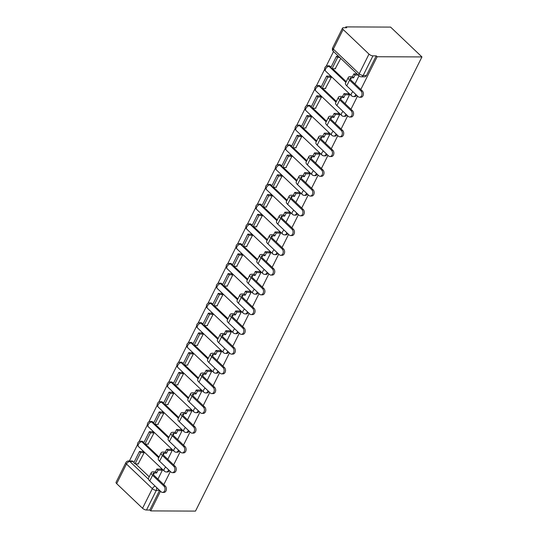 <?xml version="1.0" encoding="UTF-8"?>
<svg xmlns="http://www.w3.org/2000/svg" width="538" height="538" viewBox="0 0 538 538"><rect width="100%" height="100%" fill="white"/><g stroke="black" fill="none" stroke-linecap="round" stroke-linejoin="round"><path stroke-width="0.81" d="M355.732 94.372A3.073 2.219 90.2 0 1 355.43 95.246A3.073 2.219 90.2 0 1 353.587 96.578L354.757 96.584A3.073 2.219 -89.8 0 0 356.593 95.253A3.073 2.219 -89.8 0 0 356.613 95.213M345.88 114.13A3.073 2.219 90.2 0 1 345.578 115.004A3.073 2.219 90.2 0 1 343.735 116.336L344.905 116.343A3.073 2.219 -89.8 0 0 346.748 115.011A3.073 2.219 -89.8 0 0 346.761 114.971M336.028 133.888A3.073 2.219 90.2 0 1 335.725 134.762A3.073 2.219 90.2 0 1 333.883 136.094L335.053 136.101A3.073 2.219 -89.8 0 0 336.896 134.769A3.073 2.219 -89.8 0 0 336.916 134.729M326.176 153.646A3.073 2.219 90.2 0 1 325.873 154.52A3.073 2.219 90.2 0 1 324.037 155.852L325.201 155.859A3.073 2.219 -89.8 0 0 327.043 154.527A3.073 2.219 -89.8 0 0 327.064 154.487M316.331 173.404A3.073 2.219 90.2 0 1 316.028 174.278A3.073 2.219 90.2 0 1 314.185 175.61L315.349 175.617A3.073 2.219 -89.8 0 0 317.191 174.285A3.073 2.219 -89.8 0 0 317.212 174.245M306.478 193.162A3.073 2.219 90.2 0 1 306.176 194.036A3.073 2.219 90.2 0 1 304.333 195.368L305.503 195.375A3.073 2.219 -89.8 0 0 307.339 194.043A3.073 2.219 -89.8 0 0 307.359 194.003M296.626 212.913A3.073 2.219 90.2 0 1 296.324 213.794A3.073 2.219 90.2 0 1 294.481 215.126L295.651 215.133A3.073 2.219 -89.8 0 0 297.494 213.794A3.073 2.219 -89.8 0 0 297.507 213.761M286.774 232.672A3.073 2.219 90.2 0 1 286.472 233.553A3.073 2.219 90.2 0 1 284.629 234.884L285.799 234.891A3.073 2.219 -89.8 0 0 287.642 233.553A3.073 2.219 -89.8 0 0 287.662 233.519M276.922 252.43A3.073 2.219 90.2 0 1 276.619 253.311A3.073 2.219 90.2 0 1 274.784 254.642L275.947 254.649A3.073 2.219 -89.8 0 0 277.79 253.311A3.073 2.219 -89.8 0 0 277.81 253.27M267.077 272.188A3.073 2.219 90.2 0 1 266.774 273.069A3.073 2.219 90.2 0 1 264.931 274.4L266.095 274.407A3.073 2.219 -89.8 0 0 267.937 273.069A3.073 2.219 -89.8 0 0 267.958 273.028M257.225 291.946A3.073 2.219 90.2 0 1 256.922 292.82A3.073 2.219 90.2 0 1 255.079 294.158L256.249 294.158A3.073 2.219 -89.8 0 0 258.085 292.827A3.073 2.219 -89.8 0 0 258.106 292.786M247.372 311.704A3.073 2.219 90.2 0 1 247.07 312.578A3.073 2.219 90.2 0 1 245.227 313.916L246.397 313.916A3.073 2.219 -89.8 0 0 248.24 312.585A3.073 2.219 -89.8 0 0 248.253 312.544M237.52 331.462A3.073 2.219 90.2 0 1 237.218 332.336A3.073 2.219 90.2 0 1 235.375 333.674L236.545 333.674A3.073 2.219 -89.8 0 0 238.388 332.343A3.073 2.219 -89.8 0 0 238.408 332.302M227.668 351.22A3.073 2.219 90.2 0 1 227.366 352.094A3.073 2.219 90.2 0 1 225.53 353.432L226.693 353.432A3.073 2.219 -89.8 0 0 228.536 352.101A3.073 2.219 -89.8 0 0 228.556 352.06M217.823 370.978A3.073 2.219 90.2 0 1 217.52 371.852A3.073 2.219 90.2 0 1 215.677 373.19L216.841 373.19A3.073 2.219 -89.8 0 0 218.684 371.859A3.073 2.219 -89.8 0 0 218.704 371.819M207.971 390.736A3.073 2.219 90.2 0 1 207.668 391.61A3.073 2.219 90.2 0 1 205.825 392.942L206.995 392.948A3.073 2.219 -89.8 0 0 208.831 391.617A3.073 2.219 -89.8 0 0 208.852 391.577M198.119 410.494A3.073 2.219 90.2 0 1 197.816 411.368A3.073 2.219 90.2 0 1 195.973 412.7L197.143 412.707A3.073 2.219 -89.8 0 0 198.986 411.375A3.073 2.219 -89.8 0 0 198.999 411.335M188.266 430.252A3.073 2.219 90.2 0 1 187.964 431.126A3.073 2.219 90.2 0 1 186.121 432.458L187.291 432.465A3.073 2.219 -89.8 0 0 189.134 431.133A3.073 2.219 -89.8 0 0 189.154 431.093M178.414 450.01A3.073 2.219 90.2 0 1 178.112 450.884A3.073 2.219 90.2 0 1 176.276 452.216L177.439 452.223A3.073 2.219 -89.8 0 0 179.282 450.891A3.073 2.219 -89.8 0 0 179.302 450.851M168.562 469.768A3.073 2.219 90.2 0 1 168.26 470.642A3.073 2.219 90.2 0 1 166.424 471.974L167.587 471.981A3.073 2.219 -89.8 0 0 169.43 470.649A3.073 2.219 -89.8 0 0 169.45 470.609M360.81 89.496L377.151 56.732L421.94 56.927L390.595 27.095L345.8 26.9L345.369 27.761M333.526 51.52L326.189 66.241M324.683 69.254L316.337 85.999M314.838 89.012L306.485 105.757M304.985 108.77L296.633 125.515M295.133 128.528L286.781 145.267M285.281 148.286L276.935 165.025M275.429 168.038L267.083 184.783M265.584 187.796L257.231 204.541M255.732 207.554L247.379 224.299M245.879 227.312L237.527 244.057M236.027 247.07L227.682 263.815M226.175 266.828L217.829 283.573M216.323 286.586L207.977 303.331M206.478 306.344L198.125 323.089M196.626 326.102L188.273 342.847M186.773 345.86L178.428 362.605M176.921 365.618L168.576 382.363M167.069 385.376L158.723 402.121M157.224 405.134L148.871 421.879M147.372 424.892L139.019 441.637M137.52 444.65L129.382 460.965M156.497 487.415A3.073 2.219 90.2 0 1 156.289 490.394L146.504 510.024L149.793 510.037L150.707 510.905L160.512 491.234M163.794 484.651L170.364 471.476M173.646 464.893L180.217 451.718M183.498 445.134L190.069 431.96M193.35 425.376L199.914 412.202M203.203 405.618L209.766 392.444M213.048 385.86L219.618 372.693M222.9 366.102L229.47 352.935M232.752 346.344L239.323 333.177M242.604 326.586L249.168 313.419M252.456 306.828L259.02 293.661M262.302 287.07L268.872 273.903M272.154 267.312L278.724 254.144M282.006 247.561L288.576 234.386M291.858 227.803L298.422 214.628M301.71 208.045L308.274 194.87M311.556 188.287L318.126 175.112M321.408 168.528L327.978 155.354M331.26 148.77L337.83 135.596M341.112 129.012L347.676 115.838M350.964 109.254L357.528 96.08M150.707 510.905L195.496 511.1L421.94 56.927M345.8 26.9L346.714 27.768L343.426 27.754A3.073 1.197 26.5 0 0 342.504 28.124A3.073 1.197 26.5 0 0 343.13 29.489L368.994 54.103A3.073 1.197 26.5 0 0 372.942 55.851L363.157 75.481A3.073 2.219 90.2 0 1 361.314 76.813L364.603 76.826A3.073 2.219 90.2 0 0 366.445 75.495L363.157 75.481A3.073 1.197 26.5 0 1 359.202 73.733L368.994 54.103M377.151 56.732L376.237 55.865L372.942 55.851M133.148 461.517L129.86 461.503A3.073 2.219 90.2 0 0 128.609 460.965L131.904 460.979A3.073 2.219 90.2 0 1 133.148 461.517L134.023 462.35M135.637 463.884L149.208 476.803M116.685 483.662L142.55 508.275L152.341 488.645L126.477 464.025L116.685 483.662A3.073 1.197 -153.5 0 1 116.06 482.297L125.845 462.667A3.073 1.197 -153.5 0 0 126.477 464.025A3.073 1.755 -46.4 0 1 129.86 461.503L148.468 479.21M146.504 510.024A3.073 1.197 -153.5 0 1 142.55 508.275M157.95 479.082L162.409 470.131L160.923 469.062M138.199 463.897L144.13 452.734L142.731 451.496M148.051 444.139L153.982 432.976L152.584 431.738M167.795 459.324L172.261 450.373L170.775 449.304M157.903 424.381L163.834 413.218L162.436 411.98M177.648 439.566L182.113 430.615L180.627 429.546M167.755 404.623L173.687 393.46L172.281 392.222M187.5 419.808L191.965 410.857L190.472 409.788M177.601 384.865L183.539 373.702L182.133 372.464M197.352 400.05L201.817 391.099L200.324 390.03M187.453 365.107L193.384 353.943L191.985 352.706M207.204 380.292L211.663 371.341L210.176 370.272M197.305 345.349L203.236 334.192L201.837 332.948M217.049 360.534L221.515 351.583L220.029 350.514M207.157 325.591L213.088 314.434L211.69 313.19M226.901 340.783L231.367 331.825L229.881 330.756M217.009 305.833L222.94 294.676L221.535 293.432M236.754 321.025L241.219 312.067L239.726 310.998M226.854 286.075L227.11 286.317L232.793 274.918L231.387 273.674M246.606 301.267L251.071 292.309L249.578 291.24M236.707 266.317L242.645 255.16L241.239 253.916M256.458 281.509L260.917 272.551L259.43 271.482M246.559 246.559L252.49 235.402L251.091 234.158M266.303 261.75L270.769 252.793L269.282 251.73M256.411 226.801L262.342 215.644L260.943 214.4M276.155 241.992L280.621 233.035L279.135 231.972M266.263 207.049L272.194 195.886L270.789 194.642M286.008 222.234L290.473 213.283L288.987 212.214M276.115 187.291L282.046 176.128L280.641 174.884M295.86 202.476L300.325 193.525L298.832 192.456M285.96 167.533L291.899 156.37L290.493 155.126M305.712 182.718L310.17 173.767L308.684 172.698M295.813 147.775L301.744 136.612L300.345 135.374M315.564 162.96L320.023 154.009L318.536 152.94M305.665 128.017L311.596 116.854L310.197 115.616M325.409 143.202L329.875 134.251L328.388 133.182M315.517 108.259L321.448 97.096L320.043 95.858M335.261 123.444L339.727 114.493L338.241 113.424M325.369 88.501L331.3 77.337L329.895 76.1M345.114 103.686L349.579 94.735L348.086 93.666M335.214 68.743L340.742 58.393M330.171 66.362L329 66.362A3.073 2.219 90.2 0 0 327.75 65.818L328.92 65.824A3.073 2.219 -89.8 0 1 330.171 66.362L331.038 67.196M332.652 68.73L346.223 81.648M320.318 86.12L319.148 86.12A3.073 2.219 90.2 0 0 317.897 85.576L319.068 85.582A3.073 2.219 -89.8 0 1 320.318 86.12L321.186 86.954M322.8 88.488L336.371 101.406M310.466 105.878L309.296 105.878A3.073 2.219 90.2 0 0 308.045 105.334L309.216 105.34A3.073 2.219 -89.8 0 1 310.466 105.878L311.334 106.712M312.955 108.246L326.526 121.164M300.614 125.636L299.451 125.63A3.073 2.219 90.2 0 0 298.2 125.092L299.363 125.098A3.073 2.219 -89.8 0 1 300.614 125.636L301.488 126.464M303.102 128.004L316.674 140.922M290.762 145.394L289.599 145.388A3.073 2.219 90.2 0 0 288.348 144.85L289.511 144.857A3.073 2.219 -89.8 0 1 290.762 145.394L291.636 146.222M293.25 147.762L306.821 160.68M280.917 165.153L279.747 165.146A3.073 2.219 90.2 0 0 278.496 164.608L279.666 164.615A3.073 2.219 -89.8 0 1 280.917 165.153L281.784 165.98M283.398 167.52L296.969 180.438M271.065 184.911L269.894 184.904A3.073 2.219 90.2 0 0 268.644 184.366L269.814 184.373A3.073 2.219 -89.8 0 1 271.065 184.911L271.932 185.738M273.546 187.278L287.117 200.19M261.212 204.669L260.042 204.662A3.073 2.219 90.2 0 0 258.791 204.124L259.962 204.131A3.073 2.219 -89.8 0 1 261.212 204.669L262.08 205.496M263.701 207.036L277.272 219.948M251.36 224.427L250.19 224.42A3.073 2.219 90.2 0 0 248.946 223.882L250.109 223.889A3.073 2.219 -89.8 0 1 251.36 224.427L252.235 225.254M253.849 226.794L267.42 239.706M241.508 244.185L240.345 244.178A3.073 2.219 90.2 0 0 239.094 243.64L240.257 243.647A3.073 2.219 -89.8 0 1 241.508 244.185L242.382 245.012M243.996 246.552L257.567 259.464M231.656 263.943L230.493 263.936A3.073 2.219 90.2 0 0 229.242 263.398L230.412 263.405A3.073 2.219 -89.8 0 1 231.656 263.943L232.53 264.77M234.144 266.31L247.715 279.222M221.811 283.701L220.641 283.694A3.073 2.219 90.2 0 0 219.39 283.156L220.56 283.163A3.073 2.219 -89.8 0 1 221.811 283.701L222.678 284.528M224.292 286.068L237.863 298.98M211.959 303.459L210.788 303.452A3.073 2.219 90.2 0 0 209.538 302.914L210.708 302.914A3.073 2.219 -89.8 0 1 211.959 303.459L212.826 304.286M214.447 305.826L228.018 318.738M202.106 323.217L200.936 323.21A3.073 2.219 90.2 0 0 199.692 322.672L200.856 322.672A3.073 2.219 -89.8 0 1 202.106 323.217L202.981 324.044M204.595 325.584L218.166 338.496M192.254 342.975L191.091 342.968A3.073 2.219 90.2 0 0 189.84 342.43L191.003 342.43A3.073 2.219 -89.8 0 1 192.254 342.975L193.129 343.802M194.743 345.335L208.314 358.254M182.402 362.733L181.239 362.726A3.073 2.219 90.2 0 0 179.988 362.188L181.158 362.188A3.073 2.219 -89.8 0 1 182.402 362.733L183.276 363.56M184.89 365.094L198.461 378.012M172.557 382.484L171.387 382.484A3.073 2.219 90.2 0 0 170.136 381.94L171.306 381.946A3.073 2.219 -89.8 0 1 172.557 382.484L173.424 383.318M175.038 384.852L188.609 397.77M162.705 402.242L161.534 402.242A3.073 2.219 90.2 0 0 160.284 401.698L161.454 401.704A3.073 2.219 -89.8 0 1 162.705 402.242L163.572 403.076M165.193 404.61L178.764 417.528M152.853 422L151.682 422A3.073 2.219 90.2 0 0 150.438 421.456L151.602 421.462A3.073 2.219 -89.8 0 1 152.853 422L153.727 422.834M155.341 424.368L168.912 437.286M143 441.759L141.837 441.759A3.073 2.219 90.2 0 0 140.586 441.214L141.75 441.221A3.073 2.219 -89.8 0 1 143 441.759L143.875 442.592M145.489 444.126L159.06 457.044M354.966 83.928L359.021 75.791M376.237 55.865L366.445 75.495M149.793 510.037L159.578 490.407A3.073 2.219 -89.8 0 0 159.598 490.367M165.334 486.117A3.457 2.502 90.2 0 1 166.303 489.997A3.457 2.502 90.2 0 1 163.902 492.425L162.523 492.418A3.457 2.502 -89.8 0 0 164.917 489.99A3.457 2.502 -89.8 0 0 163.956 486.11L152.577 475.283A6.147 2.394 -153.5 0 1 151.326 472.559A6.147 2.394 -153.5 0 1 153.169 471.819L155.448 471.833L156.639 472.963L154.359 472.949A4.149 1.614 26.5 0 0 153.115 473.447A4.149 1.614 26.5 0 0 153.955 475.289L165.334 486.117L163.956 486.11M151.326 472.559L148.481 478.255A6.147 2.394 -153.5 0 0 149.739 480.979L161.118 491.806A3.457 2.502 -89.8 0 0 162.523 492.418M162.382 470.192L158.031 470.172L156.84 469.042L155.448 471.833M158.031 470.172L156.639 472.963M139.443 451.476L133.821 462.754L135.011 463.884L140.626 452.613L139.443 451.476L142.832 451.496M144.016 452.626L140.626 452.613M138.569 463.897L135.011 463.884M156.84 469.042L161.292 469.062M175.186 466.359A3.457 2.502 90.2 0 1 176.148 470.239A3.457 2.502 90.2 0 1 173.754 472.667L172.375 472.66A3.457 2.502 -89.8 0 0 174.769 470.232A3.457 2.502 -89.8 0 0 173.808 466.352L162.429 455.525A6.147 2.394 -153.5 0 1 161.178 452.801A6.147 2.394 -153.5 0 1 163.021 452.061L165.3 452.075L166.491 453.204L164.204 453.191A4.149 1.614 26.5 0 0 162.96 453.689A4.149 1.614 26.5 0 0 163.808 455.531L175.186 466.359L173.808 466.352M161.178 452.801L158.333 458.497A6.147 2.394 -153.5 0 0 159.591 461.221L170.963 472.048A3.457 2.502 -89.8 0 0 172.375 472.66M172.234 450.434L167.876 450.414L166.693 449.284L165.3 452.075M167.876 450.414L166.491 453.204M149.288 431.725L143.673 442.996L144.857 444.126L150.479 432.855L149.288 431.725L152.678 431.738M153.868 432.868L150.479 432.855M148.421 444.139L144.857 444.126M166.693 449.284L171.145 449.304M185.038 446.601A3.457 2.502 90.2 0 1 186 450.481A3.457 2.502 90.2 0 1 183.599 452.909L182.221 452.902A3.457 2.502 -89.8 0 0 184.621 450.474A3.457 2.502 -89.8 0 0 183.66 446.594L172.281 435.767A6.147 2.394 -153.5 0 1 171.023 433.043A6.147 2.394 -153.5 0 1 172.873 432.303L175.153 432.317L176.343 433.446L174.056 433.433A4.149 1.614 26.5 0 0 172.812 433.931A4.149 1.614 26.5 0 0 173.66 435.773L185.038 446.601L183.66 446.594M171.023 433.043L168.186 438.739A6.147 2.394 -153.5 0 0 169.436 441.463L180.815 452.297A3.457 2.502 -89.8 0 0 182.221 452.902M182.079 430.676L177.728 430.662L176.545 429.526L175.153 432.317M177.728 430.662L176.343 433.446M159.14 411.967L153.525 423.238L154.709 424.368L160.331 413.097L159.14 411.967L162.53 411.98M163.72 413.11L160.331 413.097M158.273 424.381L154.709 424.368M176.545 429.526L180.99 429.546M194.891 426.842A3.457 2.502 90.2 0 1 195.852 430.723A3.457 2.502 90.2 0 1 193.451 433.151L192.073 433.144A3.457 2.502 -89.8 0 0 194.474 430.716A3.457 2.502 -89.8 0 0 193.512 426.836L182.133 416.009A6.147 2.394 -153.5 0 1 180.876 413.285A6.147 2.394 -153.5 0 1 182.718 412.545L185.005 412.559L186.188 413.688L183.909 413.675A4.149 1.614 26.5 0 0 182.664 414.173A4.149 1.614 26.5 0 0 183.512 416.015L194.891 426.842L193.512 426.836M180.876 413.285L178.038 418.981A6.147 2.394 -153.5 0 0 179.288 421.705L190.667 432.539A3.457 2.502 -89.8 0 0 192.073 433.144M191.931 410.918L187.58 410.904L186.39 409.768L185.005 412.559M187.58 410.904L186.188 413.688M168.993 392.209L163.37 403.48L164.561 404.61L170.183 393.339L168.993 392.209L172.382 392.222M173.572 393.352L170.183 393.339M168.118 404.623L164.561 404.61M186.39 409.768L190.842 409.788M204.743 407.084A3.457 2.502 90.2 0 1 205.704 410.965A3.457 2.502 90.2 0 1 203.303 413.392L201.925 413.386A3.457 2.502 -89.8 0 0 204.326 410.958A3.457 2.502 -89.8 0 0 203.357 407.078L191.985 396.25A6.147 2.394 -153.5 0 1 190.728 393.527A6.147 2.394 -153.5 0 1 192.57 392.787L194.857 392.801L196.04 393.93L193.761 393.924A4.149 1.614 26.5 0 0 192.517 394.415A4.149 1.614 26.5 0 0 193.364 396.257L204.743 407.084L203.357 407.078M190.728 393.527L187.883 399.223A6.147 2.394 -153.5 0 0 189.141 401.947L200.519 412.78A3.457 2.502 -89.8 0 0 201.925 413.386M201.784 391.16L197.433 391.146L196.242 390.016L194.857 392.801M197.433 391.146L196.04 393.93M178.845 372.451L173.223 383.722L174.413 384.852L180.035 373.58L178.845 372.451L182.234 372.464M183.418 373.594L180.035 373.58M177.97 384.865L174.413 384.852M196.242 390.016L200.694 390.03M214.588 387.326A3.457 2.502 90.2 0 1 215.556 391.207A3.457 2.502 90.2 0 1 213.156 393.634L211.777 393.628A3.457 2.502 -89.8 0 0 214.171 391.2A3.457 2.502 -89.8 0 0 213.209 387.32L201.831 376.492A6.147 2.394 -153.5 0 1 200.58 373.769A6.147 2.394 -153.5 0 1 202.422 373.029L204.702 373.042L205.893 374.172L203.613 374.166A4.149 1.614 26.5 0 0 202.369 374.663A4.149 1.614 26.5 0 0 203.209 376.499L214.588 387.326L213.209 387.32M200.58 373.769L197.735 379.465A6.147 2.394 -153.5 0 0 198.993 382.195L210.371 393.022A3.457 2.502 -89.8 0 0 211.777 393.628M211.636 371.408L207.285 371.388L206.094 370.258L204.702 373.042M207.285 371.388L205.893 374.172M188.697 352.693L183.075 363.964L184.265 365.094L189.88 353.822L188.697 352.693L192.086 352.706M193.27 353.836L189.88 353.822M187.823 365.107L184.265 365.094M206.094 370.258L210.546 370.272M224.44 367.568A3.457 2.502 90.2 0 1 225.402 371.449A3.457 2.502 90.2 0 1 223.008 373.876L221.629 373.87A3.457 2.502 -89.8 0 0 224.023 371.442A3.457 2.502 -89.8 0 0 223.062 367.562L211.683 356.734A6.147 2.394 -153.5 0 1 210.432 354.011A6.147 2.394 -153.5 0 1 212.275 353.271L214.554 353.284L215.745 354.414L213.465 354.407A4.149 1.614 26.5 0 0 212.214 354.905A4.149 1.614 26.5 0 0 213.061 356.741L224.44 367.568L223.062 367.562M210.432 354.011L207.587 359.714A6.147 2.394 -153.5 0 0 208.845 362.437L220.217 373.264A3.457 2.502 -89.8 0 0 221.629 373.87M221.488 351.65L217.13 351.63L215.946 350.5L214.554 353.284M217.13 351.63L215.745 354.414M198.542 332.935L192.927 344.206L194.11 345.335L199.732 334.064L198.542 332.935L201.932 332.948M203.122 334.078L199.732 334.064M197.675 345.349L194.11 345.335M215.946 350.5L220.398 350.52M234.292 347.81A3.457 2.502 90.2 0 1 235.254 351.691A3.457 2.502 90.2 0 1 232.86 354.118L231.474 354.112A3.457 2.502 -89.8 0 0 233.875 351.684A3.457 2.502 -89.8 0 0 232.914 347.804L221.535 336.976A6.147 2.394 -153.5 0 1 220.277 334.253A6.147 2.394 -153.5 0 1 222.127 333.52L224.407 333.526L225.597 334.656L223.31 334.649A4.149 1.614 26.5 0 0 222.066 335.147A4.149 1.614 26.5 0 0 222.914 336.983L234.292 347.81L232.914 347.804M220.277 334.253L217.439 339.955A6.147 2.394 -153.5 0 0 218.69 342.679L230.069 353.506A3.457 2.502 -89.8 0 0 231.474 354.112M231.333 331.892L226.982 331.872L225.799 330.742L224.407 333.526M226.982 331.872L225.597 334.656M208.394 313.177L202.779 324.448L203.963 325.577L209.585 314.306L208.394 313.177L211.784 313.19M212.974 314.32L209.585 314.306M207.527 325.591L203.963 325.577M225.799 330.742L230.244 330.762M244.144 328.052A3.457 2.502 90.2 0 1 245.106 331.933A3.457 2.502 90.2 0 1 242.705 334.36L241.327 334.354A3.457 2.502 -89.8 0 0 243.727 331.926A3.457 2.502 -89.8 0 0 242.766 328.046L231.387 317.218A6.147 2.394 -153.5 0 1 230.129 314.495A6.147 2.394 -153.5 0 1 231.972 313.762L234.259 313.768L235.442 314.898L233.162 314.891A4.149 1.614 26.5 0 0 231.918 315.389A4.149 1.614 26.5 0 0 232.766 317.225L244.144 328.052L242.766 328.046M230.129 314.495L227.292 320.197A6.147 2.394 -153.5 0 0 228.542 322.921L239.921 333.748A3.457 2.502 -89.8 0 0 241.327 334.354M241.185 312.134L236.834 312.114L235.644 310.984L234.259 313.768M236.834 312.114L235.442 314.898M218.246 293.418L212.624 304.69L213.815 305.819L219.437 294.548L218.246 293.418L221.636 293.432M222.826 294.562L219.437 294.548M217.372 305.84L213.815 305.819M235.644 310.984L240.096 311.004M253.997 308.294A3.457 2.502 90.2 0 1 254.958 312.174A3.457 2.502 90.2 0 1 252.557 314.602L251.179 314.596A3.457 2.502 -89.8 0 0 253.58 312.168A3.457 2.502 -89.8 0 0 252.611 308.287L241.239 297.46A6.147 2.394 -153.5 0 1 239.982 294.737A6.147 2.394 -153.5 0 1 241.824 294.004L244.111 294.01L245.294 295.14L243.015 295.133A4.149 1.614 26.5 0 0 241.77 295.631A4.149 1.614 26.5 0 0 242.618 297.467L253.997 308.294L252.611 308.287M239.982 294.737L237.137 300.439A6.147 2.394 -153.5 0 0 238.395 303.163L249.773 313.99A3.457 2.502 -89.8 0 0 251.179 314.596M251.038 292.376L246.686 292.356L245.496 291.226L244.111 294.01M246.686 292.356L245.294 295.14M228.099 273.66L222.476 284.932L223.667 286.061L229.289 274.79L228.099 273.66L231.488 273.674M232.672 274.804L229.289 274.79M227.224 286.082L223.667 286.061M245.496 291.226L249.948 291.246M263.842 288.536A3.457 2.502 90.2 0 1 264.81 292.416A3.457 2.502 90.2 0 1 262.409 294.844L261.031 294.837A3.457 2.502 -89.8 0 0 263.425 292.41A3.457 2.502 -89.8 0 0 262.463 288.529L251.085 277.702A6.147 2.394 -153.5 0 1 249.834 274.979A6.147 2.394 -153.5 0 1 251.676 274.245L253.956 274.252L255.146 275.382L252.867 275.375A4.149 1.614 26.5 0 0 251.623 275.873A4.149 1.614 26.5 0 0 252.47 277.709L263.842 288.536L262.463 288.529M249.834 274.979L246.989 280.681A6.147 2.394 -153.5 0 0 248.247 283.405L259.625 294.232A3.457 2.502 -89.8 0 0 261.031 294.837M260.89 272.618L256.539 272.598L255.348 271.468L253.956 274.252M256.539 272.598L255.146 275.382M237.951 253.902L232.329 265.173L233.519 266.303L239.134 255.032L237.951 253.902L241.34 253.916M242.524 255.046L239.134 255.032M237.076 266.323L233.519 266.303M255.348 271.468L259.8 271.488M273.694 268.778A3.457 2.502 90.2 0 1 274.656 272.658A3.457 2.502 90.2 0 1 272.262 275.086L270.883 275.079A3.457 2.502 -89.8 0 0 273.277 272.652A3.457 2.502 -89.8 0 0 272.315 268.778L260.937 257.944A6.147 2.394 -153.5 0 1 259.686 255.22A6.147 2.394 -153.5 0 1 261.529 254.487L263.808 254.494L264.999 255.624L262.719 255.617A4.149 1.614 26.5 0 0 261.468 256.115A4.149 1.614 26.5 0 0 262.315 257.951L273.694 268.778L272.315 268.778M259.686 255.22L256.841 260.923A6.147 2.394 -153.5 0 0 258.099 263.647L269.477 274.474A3.457 2.502 -89.8 0 0 270.883 275.079M270.742 252.86L266.384 252.84L265.2 251.71L263.808 254.494M266.384 252.84L264.999 255.624M247.803 234.144L242.181 245.415L243.364 246.545L248.986 235.274L247.803 234.144L251.185 234.158M252.376 235.288L248.986 235.274M246.929 246.565L243.364 246.545M265.2 251.71L269.652 251.73M283.546 249.02A3.457 2.502 90.2 0 1 284.508 252.9A3.457 2.502 90.2 0 1 282.114 255.328L280.728 255.321A3.457 2.502 -89.8 0 0 283.129 252.894A3.457 2.502 -89.8 0 0 282.168 249.02L270.789 238.186A6.147 2.394 -153.5 0 1 269.531 235.462A6.147 2.394 -153.5 0 1 271.381 234.729L273.66 234.736L274.851 235.866L272.564 235.859A4.149 1.614 26.5 0 0 271.32 236.357A4.149 1.614 26.5 0 0 272.167 238.193L283.546 249.02L282.168 249.02M269.531 235.462L266.693 241.165A6.147 2.394 -153.5 0 0 267.944 243.889L279.323 254.716A3.457 2.502 -89.8 0 0 280.728 255.321M280.587 233.102L276.236 233.082L275.053 231.952L273.66 234.736M276.236 233.082L274.851 235.866M257.648 214.386L252.033 225.657L253.216 226.787L258.839 215.516L257.648 214.386L261.038 214.4M262.228 215.53L258.839 215.516M256.781 226.807L253.216 226.787M275.053 231.952L279.498 231.972M293.398 229.269A3.457 2.502 90.2 0 1 294.36 233.142A3.457 2.502 90.2 0 1 291.959 235.57L290.581 235.563A3.457 2.502 -89.8 0 0 292.981 233.142A3.457 2.502 -89.8 0 0 292.02 229.262L280.641 218.428A6.147 2.394 -153.5 0 1 279.383 215.704A6.147 2.394 -153.5 0 1 281.226 214.971L283.513 214.978L284.696 216.108L282.416 216.101A4.149 1.614 26.5 0 0 281.172 216.599A4.149 1.614 26.5 0 0 282.02 218.435L293.398 229.269L292.02 229.262M279.383 215.704L276.545 221.407A6.147 2.394 -153.5 0 0 277.796 224.131L289.175 234.958A3.457 2.502 -89.8 0 0 290.581 235.563M290.439 213.344L286.088 213.324L284.898 212.194L283.513 214.978M286.088 213.324L284.696 216.108M267.5 194.628L261.878 205.899L263.069 207.029L268.691 195.758L267.5 194.628L270.89 194.642M272.08 195.778L268.691 195.758M266.626 207.049L263.069 207.029M284.898 212.194L289.35 212.214M303.25 209.511A3.457 2.502 90.2 0 1 304.212 213.384A3.457 2.502 90.2 0 1 301.811 215.812L300.433 215.805A3.457 2.502 -89.8 0 0 302.833 213.384A3.457 2.502 -89.8 0 0 301.865 209.504L290.493 198.677A6.147 2.394 -153.5 0 1 289.236 195.953A6.147 2.394 -153.5 0 1 291.078 195.213L293.365 195.22L294.548 196.357L292.269 196.343A4.149 1.614 26.5 0 0 291.024 196.841A4.149 1.614 26.5 0 0 291.872 198.677L303.25 209.511L301.865 209.504M289.236 195.953L286.398 201.649A6.147 2.394 -153.5 0 0 287.648 204.373L299.027 215.2A3.457 2.502 -89.8 0 0 300.433 215.805M300.291 193.586L295.94 193.566L294.75 192.436L293.365 195.22M295.94 193.566L294.548 196.357M277.352 174.87L271.73 186.141L272.921 187.278L278.543 176L277.352 174.87L280.742 174.884M281.932 176.02L278.543 176M276.478 187.291L272.921 187.278M294.75 192.436L299.202 192.456M313.096 189.753A3.457 2.502 90.2 0 1 314.064 193.633A3.457 2.502 90.2 0 1 311.663 196.054L310.285 196.054A3.457 2.502 -89.8 0 0 312.679 193.626A3.457 2.502 -89.8 0 0 311.717 189.746L300.339 178.919A6.147 2.394 -153.5 0 1 299.088 176.195A6.147 2.394 -153.5 0 1 300.93 175.455L303.21 175.462L304.4 176.599L302.121 176.585A4.149 1.614 26.5 0 0 300.876 177.083A4.149 1.614 26.5 0 0 301.724 178.919L313.096 189.753L311.717 189.746M299.088 176.195L296.243 181.891A6.147 2.394 -153.5 0 0 297.501 184.615L308.879 195.442A3.457 2.502 -89.8 0 0 310.285 196.054M310.144 173.828L305.792 173.808L304.602 172.678L303.21 175.462M305.792 173.808L304.4 176.599M287.205 155.112L281.582 166.383L282.773 167.52L288.388 156.242L287.205 155.112L290.594 155.132M291.778 156.262L288.388 156.242M286.33 167.533L282.773 167.52M304.602 172.678L309.054 172.698M322.948 169.995A3.457 2.502 90.2 0 1 323.91 173.875A3.457 2.502 90.2 0 1 321.516 176.296L320.137 176.296A3.457 2.502 -89.8 0 0 322.531 173.868A3.457 2.502 -89.8 0 0 321.569 169.988L310.191 159.161A6.147 2.394 -153.5 0 1 308.94 156.437A6.147 2.394 -153.5 0 1 310.782 155.697L313.062 155.711L314.253 156.84L311.973 156.827A4.149 1.614 26.5 0 0 310.722 157.325A4.149 1.614 26.5 0 0 311.569 159.167L322.948 169.995L321.569 169.988M308.94 156.437L306.095 162.133A6.147 2.394 -153.5 0 0 307.353 164.857L318.731 175.684A3.457 2.502 -89.8 0 0 320.137 176.296M319.996 154.07L315.638 154.05L314.454 152.92L313.062 155.711M315.638 154.05L314.253 156.84M297.057 135.354L291.435 146.632L292.625 147.762L298.24 136.491L297.057 135.354L300.439 135.374M301.63 136.504L298.24 136.491M296.182 147.775L292.625 147.762M314.454 152.92L318.906 152.94M332.8 150.237A3.457 2.502 90.2 0 1 333.762 154.117A3.457 2.502 90.2 0 1 331.368 156.545L329.982 156.538A3.457 2.502 -89.8 0 0 332.383 154.11A3.457 2.502 -89.8 0 0 331.421 150.23L320.043 139.403A6.147 2.394 -153.5 0 1 318.785 136.679A6.147 2.394 -153.5 0 1 320.635 135.939L322.914 135.953L324.105 137.082L321.818 137.069A4.149 1.614 26.5 0 0 320.574 137.567A4.149 1.614 26.5 0 0 321.421 139.409L332.8 150.237L331.421 150.23M318.785 136.679L315.947 142.375A6.147 2.394 -153.5 0 0 317.198 145.099L328.577 155.926A3.457 2.502 -89.8 0 0 329.982 156.538M329.841 134.312L325.49 134.292L324.306 133.162L322.914 135.953M325.49 134.292L324.105 137.082M306.902 115.596L301.287 126.874L302.47 128.004L308.092 116.733L306.902 115.596L310.291 115.616M311.482 116.746L308.092 116.733M306.035 128.017L302.47 128.004M324.306 133.162L328.752 133.182M342.652 130.478A3.457 2.502 90.2 0 1 343.614 134.359A3.457 2.502 90.2 0 1 341.213 136.786L339.834 136.78A3.457 2.502 -89.8 0 0 342.235 134.352A3.457 2.502 -89.8 0 0 341.274 130.472L329.895 119.644A6.147 2.394 -153.5 0 1 328.637 116.921A6.147 2.394 -153.5 0 1 330.487 116.181L332.766 116.195L333.957 117.324L331.67 117.311A4.149 1.614 26.5 0 0 330.426 117.809A4.149 1.614 26.5 0 0 331.274 119.651L342.652 130.478L341.274 130.472M328.637 116.921L325.799 122.617A6.147 2.394 -153.5 0 0 327.05 125.341L338.429 136.168A3.457 2.502 -89.8 0 0 339.834 136.78M339.693 114.554L335.342 114.533L334.152 113.404L332.766 116.195M335.342 114.533L333.957 117.324M316.754 95.845L311.132 107.116L312.322 108.246L317.945 96.974L316.754 95.845L320.144 95.858M321.334 96.988L317.945 96.974M315.88 108.259L312.322 108.246M334.152 113.404L338.604 113.424M352.504 110.72A3.457 2.502 90.2 0 1 353.466 114.601A3.457 2.502 90.2 0 1 351.065 117.028L349.687 117.022A3.457 2.502 -89.8 0 0 352.087 114.594A3.457 2.502 -89.8 0 0 351.119 110.714L339.747 99.886A6.147 2.394 -153.5 0 1 338.489 97.163A6.147 2.394 -153.5 0 1 340.332 96.423L342.619 96.436L343.802 97.566L341.522 97.553A4.149 1.614 26.5 0 0 340.278 98.05A4.149 1.614 26.5 0 0 341.126 99.893L352.504 110.72L351.119 110.714M338.489 97.163L335.651 102.859A6.147 2.394 -153.5 0 0 336.902 105.582L348.281 116.41A3.457 2.502 -89.8 0 0 349.687 117.022M349.545 94.796L345.194 94.775L344.004 93.646L342.619 96.436M345.194 94.775L343.802 97.566M326.606 76.087L320.984 87.358L322.175 88.488L327.797 77.216L326.606 76.087L329.996 76.1M331.186 77.23L327.797 77.216M325.732 88.501L322.175 88.488M344.004 93.646L348.456 93.666M362.35 90.962A3.457 2.502 90.2 0 1 363.318 94.843A3.457 2.502 90.2 0 1 360.917 97.27L359.539 97.264A3.457 2.502 -89.8 0 0 361.933 94.836A3.457 2.502 -89.8 0 0 360.971 90.956L349.592 80.128A6.147 2.394 -153.5 0 1 348.342 77.405A6.147 2.394 -153.5 0 1 350.184 76.665L352.464 76.678L353.654 77.808L351.375 77.795A4.149 1.614 26.5 0 0 350.13 78.292A4.149 1.614 26.5 0 0 350.978 80.135L362.35 90.962L360.971 90.956M348.342 77.405L345.497 83.101A6.147 2.394 -153.5 0 0 346.754 85.824L358.133 96.658A3.457 2.502 -89.8 0 0 359.539 97.264M358.234 75.038L355.046 75.024L353.856 73.888L352.464 76.678M355.046 75.024L353.654 77.808M336.458 56.329L330.836 67.6L332.027 68.73L337.642 57.458L336.458 56.329L338.584 56.335M339.774 57.465L337.642 57.458M335.584 68.743L332.027 68.73M353.856 73.888L357.044 73.901M343.13 29.489L333.345 49.119L359.202 73.733A3.073 1.755 133.6 0 0 359.209 75.966A3.073 3.073 0 0 0 361.314 76.813M327.75 65.818A3.073 3.073 0 0 0 325.618 71.117A3.073 1.755 133.6 0 1 325.611 68.884A3.073 1.755 133.6 0 1 329 66.362L345.853 82.395M317.897 85.576A3.073 3.073 0 0 0 315.766 90.875A3.073 1.755 133.6 0 1 315.766 88.642A3.073 1.755 133.6 0 1 319.148 86.12L336.001 102.153M308.045 105.334A3.073 3.073 0 0 0 305.92 110.633A3.073 1.755 133.6 0 1 305.914 108.4A3.073 1.755 133.6 0 1 309.296 105.878L326.149 121.911M298.2 125.092A3.073 3.073 0 0 0 296.068 130.391A3.073 1.755 133.6 0 1 296.061 128.158A3.073 1.755 133.6 0 1 299.451 125.63L316.297 141.669M288.348 144.85A3.073 3.073 0 0 0 286.216 150.149A3.073 1.755 133.6 0 1 286.209 147.916A3.073 1.755 133.6 0 1 289.599 145.388L306.445 161.427M278.496 164.608A3.073 3.073 0 0 0 276.364 169.907A3.073 1.755 133.6 0 1 276.357 167.674A3.073 1.755 133.6 0 1 279.747 165.146L296.599 181.185M268.644 184.366A3.073 3.073 0 0 0 266.512 189.665A3.073 1.755 133.6 0 1 266.512 187.432A3.073 1.755 133.6 0 1 269.894 184.904L286.747 200.943M258.791 204.124A3.073 3.073 0 0 0 256.66 209.423A3.073 1.755 133.6 0 1 256.66 207.191A3.073 1.755 133.6 0 1 260.042 204.662L276.895 220.701M248.946 223.882A3.073 3.073 0 0 0 246.814 229.181A3.073 1.755 133.6 0 1 246.808 226.942A3.073 1.755 133.6 0 1 250.19 224.42L267.043 240.459M239.094 243.64A3.073 3.073 0 0 0 236.962 248.939A3.073 1.755 133.6 0 1 236.955 246.7A3.073 1.755 133.6 0 1 240.345 244.178L257.191 260.217M229.242 263.398A3.073 3.073 0 0 0 227.11 268.697A3.073 1.755 133.6 0 1 227.103 266.458A3.073 1.755 133.6 0 1 230.493 263.936L247.346 279.975M219.39 283.156A3.073 3.073 0 0 0 217.258 288.455A3.073 1.755 133.6 0 1 217.258 286.216A3.073 1.755 133.6 0 1 220.641 283.694L237.493 299.733M209.538 302.914A3.073 3.073 0 0 0 207.406 308.213A3.073 1.755 133.6 0 1 207.406 305.974A3.073 1.755 133.6 0 1 210.788 303.452L227.641 319.491M199.692 322.672A3.073 3.073 0 0 0 197.56 327.972A3.073 1.755 133.6 0 1 197.554 325.732A3.073 1.755 133.6 0 1 200.936 323.21L217.789 339.249M189.84 342.43A3.073 3.073 0 0 0 187.708 347.73A3.073 1.755 133.6 0 1 187.701 345.49A3.073 1.755 133.6 0 1 191.091 342.968L207.937 359.007M179.988 362.188A3.073 3.073 0 0 0 177.856 367.481A3.073 1.755 133.6 0 1 177.849 365.248A3.073 1.755 133.6 0 1 181.239 362.726L198.092 378.765M170.136 381.94A3.073 3.073 0 0 0 168.004 387.239A3.073 1.755 133.6 0 1 168.004 385.006A3.073 1.755 133.6 0 1 171.387 382.484L188.239 398.517M160.284 401.698A3.073 3.073 0 0 0 158.152 406.997A3.073 1.755 133.6 0 1 158.152 404.764A3.073 1.755 133.6 0 1 161.534 402.242L178.387 418.275M150.438 421.456A3.073 3.073 0 0 0 148.306 426.755A3.073 1.755 133.6 0 1 148.3 424.522A3.073 1.755 133.6 0 1 151.682 422L168.535 438.033M140.586 441.214A3.073 3.073 0 0 0 138.454 446.513A3.073 1.755 133.6 0 1 138.448 444.28A3.073 1.755 133.6 0 1 141.837 441.759L158.683 457.791M165.791 467.132A3.073 1.755 133.6 0 0 164.312 468.894A3.073 1.755 -46.4 0 0 164.319 471.127A3.073 3.073 0 0 0 166.424 471.974M175.644 447.374A3.073 1.755 133.6 0 0 174.164 449.136A3.073 1.755 -46.4 0 0 174.171 451.369A3.073 3.073 0 0 0 176.276 452.216M185.496 427.616A3.073 1.755 133.6 0 0 184.016 429.378A3.073 1.755 -46.4 0 0 184.016 431.61A3.073 3.073 0 0 0 186.121 432.458M195.348 407.858A3.073 1.755 133.6 0 0 193.862 409.62A3.073 1.755 -46.4 0 0 193.868 411.852A3.073 3.073 0 0 0 195.973 412.7M205.2 388.1A3.073 1.755 133.6 0 0 203.714 389.862A3.073 1.755 -46.4 0 0 203.72 392.101A3.073 3.073 0 0 0 205.825 392.942M215.052 368.342A3.073 1.755 133.6 0 0 213.566 370.104A3.073 1.755 -46.4 0 0 213.573 372.343A3.073 3.073 0 0 0 215.677 373.19M224.897 348.584A3.073 1.755 133.6 0 0 223.418 350.346A3.073 1.755 -46.4 0 0 223.425 352.585A3.073 3.073 0 0 0 225.53 353.432M234.75 328.826A3.073 1.755 133.6 0 0 233.27 330.588A3.073 1.755 -46.4 0 0 233.27 332.827A3.073 3.073 0 0 0 235.375 333.674M244.602 309.068A3.073 1.755 133.6 0 0 243.115 310.829A3.073 1.755 -46.4 0 0 243.122 313.069A3.073 3.073 0 0 0 245.227 313.916M254.454 289.31A3.073 1.755 133.6 0 0 252.968 291.071A3.073 1.755 -46.4 0 0 252.974 293.311A3.073 3.073 0 0 0 255.079 294.158M264.306 269.551A3.073 1.755 133.6 0 0 262.82 271.32A3.073 1.755 -46.4 0 0 262.826 273.553A3.073 3.073 0 0 0 264.931 274.4M274.151 249.793A3.073 1.755 133.6 0 0 272.672 251.562A3.073 1.755 -46.4 0 0 272.679 253.795A3.073 3.073 0 0 0 274.784 254.642M284.003 230.035A3.073 1.755 133.6 0 0 282.524 231.804A3.073 1.755 -46.4 0 0 282.524 234.037A3.073 3.073 0 0 0 284.629 234.884M293.856 210.277A3.073 1.755 133.6 0 0 292.376 212.046A3.073 1.755 -46.4 0 0 292.376 214.279A3.073 3.073 0 0 0 294.481 215.126M303.708 190.519A3.073 1.755 133.6 0 0 302.221 192.288A3.073 1.755 -46.4 0 0 302.228 194.521A3.073 3.073 0 0 0 304.333 195.368M313.56 170.761A3.073 1.755 133.6 0 0 312.074 172.53A3.073 1.755 -46.4 0 0 312.08 174.763A3.073 3.073 0 0 0 314.185 175.61M323.405 151.01A3.073 1.755 133.6 0 0 321.926 152.772A3.073 1.755 -46.4 0 0 321.932 155.005A3.073 3.073 0 0 0 324.037 155.852M333.257 131.252A3.073 1.755 133.6 0 0 331.778 133.014A3.073 1.755 -46.4 0 0 331.778 135.246A3.073 3.073 0 0 0 333.883 136.094M343.109 111.494A3.073 1.755 133.6 0 0 341.63 113.256A3.073 1.755 -46.4 0 0 341.63 115.488A3.073 3.073 0 0 0 343.735 116.336M352.962 91.736A3.073 1.755 133.6 0 0 351.475 93.498A3.073 1.755 -46.4 0 0 351.482 95.73A3.073 3.073 0 0 0 353.587 96.578M159.578 490.407L156.289 490.394A3.073 1.197 26.5 0 1 152.341 488.645A3.073 1.755 -46.4 0 1 155.206 486.184M333.345 51.352A3.073 1.755 133.6 0 1 333.345 49.119A3.073 1.197 -153.5 0 1 332.713 47.754A3.073 3.073 0 0 0 333.345 51.352L359.209 75.966M153.464 474.745L154.359 472.949M149.739 480.979L152.577 475.283M163.317 454.987L164.204 453.191M159.591 461.221L162.429 455.525M173.169 435.229L174.056 433.433M169.436 441.463L172.281 435.767M183.014 415.47L183.909 413.675M179.288 421.705L182.133 416.009M192.866 395.712L193.761 393.924M189.141 401.947L191.985 396.25M202.718 375.954L203.613 374.166M198.993 382.195L201.831 376.492M212.571 356.196L213.465 354.407M208.845 362.437L211.683 356.734M222.423 336.438L223.31 334.649M218.69 342.679L221.535 336.976M232.268 316.68L233.162 314.891M228.542 322.921L231.387 317.218M242.12 296.922L243.015 295.133M238.395 303.163L241.239 297.46M251.972 277.164L252.867 275.375M248.247 283.405L251.085 277.702M261.824 257.406L262.719 255.617M258.099 263.647L260.937 257.944M271.677 237.648L272.564 235.859M267.944 243.889L270.789 238.186M281.522 217.89L282.416 216.101M277.796 224.131L280.641 218.428M291.374 198.132L292.269 196.343M287.648 204.373L290.493 198.677M301.226 178.374L302.121 176.585M297.501 184.615L300.339 178.919M311.078 158.616L311.973 156.827M307.353 164.857L310.191 159.161M320.93 138.865L321.818 137.069M317.198 145.099L320.043 139.403M330.776 119.106L331.67 117.311M327.05 125.341L329.895 119.644M340.628 99.348L341.522 97.553M336.902 105.582L339.747 99.886M350.48 79.59L351.375 77.795M346.754 85.824L349.592 80.128M164.319 471.127L138.454 446.513M174.171 451.369L148.306 426.755M184.016 431.61L158.152 406.997M193.868 411.852L168.004 387.239M203.72 392.101L177.856 367.481M213.573 372.343L187.708 347.73M223.425 352.585L197.56 327.972M233.27 332.827L207.406 308.213M243.122 313.069L217.258 288.455M252.974 293.311L227.11 268.697M262.826 273.553L236.962 248.939M272.679 253.795L246.814 229.181M282.524 234.037L256.66 209.423M292.376 214.279L266.512 189.665M302.228 194.521L276.364 169.907M312.08 174.763L286.216 150.149M321.932 155.005L296.068 130.391M331.778 135.246L305.92 110.633M341.63 115.488L315.766 90.875M351.482 95.73L325.618 71.117M342.504 28.124L332.713 47.754M128.609 460.965A3.073 3.073 0 0 0 125.845 462.667"/></g></svg>
